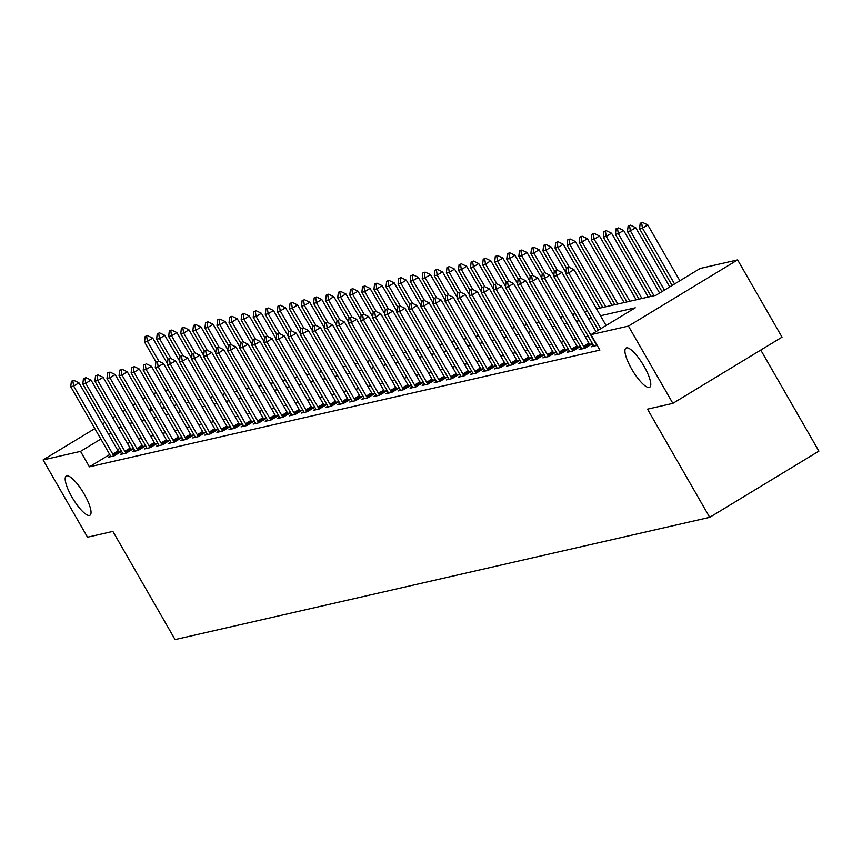 <?xml version="1.0" encoding="UTF-8"?>
<svg xmlns="http://www.w3.org/2000/svg" width="862" height="862" viewBox="0 0 862 862"><rect width="100%" height="100%" fill="white"/><g stroke="black" fill="none" stroke-linecap="round" stroke-linejoin="round"><path stroke-width="1.29" d="M631.674 369.065A22.897 6.045 58.8 0 1 625.984 348.076A22.897 6.045 58.8 0 1 644.033 366.242A22.897 6.045 58.8 0 1 649.722 387.232A22.897 6.045 58.8 0 1 631.674 369.065M71.934 497.051A22.897 6.045 58.8 0 1 66.245 476.061A22.897 6.045 58.8 0 1 84.293 494.228A22.897 6.045 58.8 0 1 89.982 515.217A22.897 6.045 58.8 0 1 71.934 497.051M760.78 350.069L818.9 451.138L709.706 517.329L175.083 639.572L112.879 531.401L87.525 537.198L43.1 459.931L94.82 428.586M153.393 393.492L156.237 392.846M165.472 390.734L168.316 390.087M596.536 308.876L655.928 295.3L700.192 268.47L737.624 259.915L628.43 326.095L591.009 334.65L635.272 307.82L600.502 315.772M628.43 326.095L672.866 403.362L782.049 337.171L737.624 259.915M109.733 454.511L89.411 466.827L599.887 350.112L591.009 334.65M588.089 336.094L585.244 336.751M576.01 338.852L573.165 339.509M563.942 341.621L561.097 342.268M551.863 344.38L549.019 345.026M539.795 347.138L536.951 347.785M527.716 349.897L524.872 350.554M515.648 352.655L512.804 353.312M503.57 355.424L500.725 356.071M491.502 358.183L488.657 358.829M479.423 360.941L476.578 361.587M467.355 363.699L464.51 364.357M455.276 366.458L452.431 367.115M443.197 369.227L440.353 369.873M431.129 371.985L428.285 372.632M419.051 374.744L416.206 375.39M406.983 377.502L404.138 378.159M394.904 380.261L392.059 380.918M382.836 383.03L379.991 383.676M370.757 385.788L367.912 386.435M358.689 388.546L355.844 389.193M346.61 391.305L343.766 391.962M334.542 394.074L331.698 394.721M322.463 396.832L319.619 397.479M310.395 399.591L307.551 400.237M298.317 402.349L295.472 403.007M286.249 405.108L283.404 405.765M274.17 407.877L271.325 408.523M262.102 410.635L259.246 411.282M250.023 413.394L247.178 414.04M237.944 416.152L235.1 416.809M225.876 418.91L223.032 419.568M213.798 421.68L210.953 422.326M201.73 424.438L198.885 425.085M189.651 427.196L186.806 427.843M177.583 429.955L174.738 430.612M165.504 432.713L162.659 433.37M153.436 435.482L150.591 436.129M141.357 438.241L138.513 438.887M129.99 442.228L127.608 443.682M119.861 448.369L117.48 449.813M110.455 455.901L108.256 457.226L114.053 455.901L121.434 451.429L118.827 452.022M122.523 453.132L120.335 454.468L126.132 453.143L133.513 448.671L130.905 449.264M134.601 450.373L132.414 451.71L138.2 450.384L145.581 445.913L142.973 446.505M146.68 447.615L144.482 448.94L150.279 447.615L157.66 443.143L155.052 443.747M158.748 444.857L156.561 446.182L162.347 444.857L169.728 440.385L167.12 440.978M170.827 442.098L168.629 443.424L174.426 442.098L181.807 437.627L179.199 438.219M182.895 439.329L180.708 440.665L186.504 439.34L193.875 434.868L191.267 435.461M194.974 436.571L192.776 437.907L198.572 436.581L205.953 432.11L203.346 432.702M207.042 433.812L204.854 435.138L210.651 433.812L218.021 429.341L215.414 429.944M219.12 431.054L216.922 432.379L222.719 431.054L230.1 426.582L227.493 427.175M231.188 428.295L229.001 429.621L234.798 428.295L242.168 423.824L239.561 424.416M243.267 425.526L241.069 426.862L246.866 425.537L254.247 421.065L251.639 421.658M255.335 422.768L253.148 424.104L258.945 422.779L266.315 418.296L263.707 418.9M267.414 420.009L265.216 421.335L271.013 420.009L278.394 415.538L275.786 416.141M279.482 417.251L277.295 418.576L283.092 417.251L290.462 412.779L287.854 413.372M291.561 414.493L289.363 415.818L295.16 414.493L302.54 410.021L299.933 410.614M303.629 411.724L301.441 413.06L307.238 411.734L314.619 407.263L312.001 407.855M315.707 408.965L313.52 410.29L319.306 408.965L326.687 404.493L324.08 405.097M327.775 406.207L325.588 407.532L331.385 406.207L338.766 401.735L336.158 402.338M339.854 403.448L337.667 404.774L343.453 403.448L350.834 398.977L348.226 399.569M351.933 400.69L349.735 402.015L355.532 400.69L362.913 396.218L360.305 396.811M364.001 397.921L361.814 399.257L367.611 397.932L374.981 393.46L372.373 394.053M376.08 395.162L373.882 396.488L379.679 395.162L387.06 390.691L384.452 391.294M388.148 392.404L385.96 393.729L391.757 392.404L399.128 387.932L396.52 388.536M400.227 389.646L398.028 390.971L403.825 389.646L411.206 385.174L408.599 385.767M412.295 386.876L410.107 388.212L415.904 386.887L423.274 382.416L420.667 383.008M424.373 384.118L422.175 385.454L427.972 384.129L435.353 379.657L432.746 380.25M436.441 381.36L434.254 382.685L440.051 381.36L447.421 376.888L444.814 377.491M448.52 378.601L446.322 379.926L452.119 378.601L459.5 374.13L456.892 374.722M460.588 375.843L458.401 377.168L464.198 375.843L471.568 371.371L468.96 371.964M472.667 373.074L470.469 374.41L476.266 373.084L483.647 368.613L481.039 369.205M484.735 370.315L482.548 371.651L488.345 370.326L495.725 365.854L493.107 366.447M496.814 367.557L494.616 368.882L500.413 367.557L507.793 363.085L505.186 363.689M508.882 364.798L506.694 366.124L512.491 364.798L519.872 360.327L517.265 360.919M520.96 362.04L518.773 363.365L524.559 362.04L531.94 357.568L529.333 358.161M533.039 359.271L530.841 360.607L536.638 359.282L544.019 354.81L541.411 355.403M545.107 356.512L542.92 357.838L548.706 356.523L556.087 352.041L553.479 352.644M557.186 353.754L554.988 355.079L560.785 353.754L568.166 349.282L565.558 349.886M569.254 350.996L567.067 352.321L572.864 350.996L580.234 346.524L577.626 347.117M581.333 348.237L579.135 349.563L584.932 348.237L592.313 343.766L589.705 344.358M593.401 345.468L591.213 346.804L597.172 345.371M102.567 423.888L104.948 422.445M112.696 417.747L115.088 416.303M122.824 411.605L125.216 410.161M132.953 405.463L135.345 404.019M143.081 399.322L145.473 397.878M672.866 403.362L647.513 409.159L709.706 517.329M89.411 466.827L80.532 451.376L43.1 459.931M121.111 426.776L118.719 428.22M110.982 432.918L108.59 434.362M100.843 439.06L80.532 451.376M591.278 317.884L588.434 318.531M579.199 320.642L576.355 321.289M567.131 323.401L564.287 324.058M555.053 326.159L552.208 326.817M542.985 328.928L540.14 329.575M530.906 331.687L528.061 332.333M518.838 334.445L515.993 335.092M506.759 337.204L503.914 337.861M494.68 339.962L491.836 340.619M482.612 342.731L479.768 343.378M470.533 345.49L467.689 346.136M458.465 348.248L455.621 348.894M446.387 351.006L443.542 351.664M434.319 353.776L431.474 354.422M422.24 356.534L419.395 357.18M410.172 359.292L407.327 359.939M398.093 362.051L395.249 362.708M386.025 364.809L383.181 365.466M373.946 367.578L371.102 368.225M361.878 370.337L359.034 370.983M349.8 373.095L346.955 373.742M337.732 375.854L334.887 376.511M325.653 378.612L322.808 379.269M313.585 381.381L310.729 382.028M301.506 384.14L298.661 384.786M289.427 386.898L286.583 387.544M277.359 389.656L274.515 390.314M265.28 392.415L262.436 393.072M253.212 395.184L250.368 395.83M241.134 397.942L238.289 398.589M229.066 400.701L226.221 401.347M216.987 403.459L214.142 404.116M204.919 406.217L202.074 406.875M192.84 408.987L189.996 409.633M180.772 411.745L177.928 412.392M168.693 414.503L165.849 415.15M156.625 417.262L153.781 417.919M144.547 420.031L141.702 420.678M132.479 422.789L129.634 423.436M149.816 411.023L152.66 410.377M161.884 408.265L164.728 407.607M173.962 405.506L176.807 404.849M186.03 402.737L188.875 402.091M198.109 399.979L200.954 399.332M210.177 397.22L213.022 396.574M222.256 394.462L225.101 393.805M234.324 391.704L237.179 391.046M246.403 388.934L249.247 388.288M258.481 386.176L261.326 385.529M270.549 383.418L273.394 382.771M282.628 380.659L285.473 380.002M294.696 377.901L297.541 377.244M306.775 375.132L309.62 374.485M318.843 372.373L321.688 371.727M330.922 369.615L333.766 368.968M342.99 366.856L345.834 366.199M355.069 364.087L357.913 363.441M367.137 361.329L369.981 360.682M379.215 358.57L382.06 357.924M391.283 355.812L394.128 355.155M403.362 353.054L406.207 352.396M415.43 350.284L418.275 349.638M427.509 347.526L430.353 346.88M439.588 344.768L442.432 344.121M451.656 342.009L454.5 341.352M463.734 339.251L466.579 338.594M475.802 336.482L478.647 335.835M487.881 333.723L490.726 333.077M499.949 330.965L502.794 330.318M512.028 328.207L514.873 327.549M524.096 325.448L526.941 324.791M536.175 322.679L539.019 322.032M548.243 319.921L551.087 319.274M560.322 317.162L563.166 316.516M572.39 314.404L575.234 313.746M584.468 311.645L587.313 310.988M171.754 396.078L169.372 397.522M161.625 402.22L159.244 403.664M151.496 408.351L149.115 409.806M72.839 380.875L71.384 381.209L72.839 380.875L73.658 386.068L78.97 382.847L118.062 450.837A3.577 0.948 -121.2 0 0 118.644 451.763L119.301 452.722M110.799 456.644L110.347 455.675A3.577 0.948 -121.2 0 0 109.851 454.727L70.759 386.736L73.658 386.068L112.75 454.058A3.577 0.948 -121.2 0 0 113.331 454.985L113.978 455.923M71.384 381.209L70.759 386.736M78.97 382.847L73.723 380.336M167.454 363.71L152.746 338.13L147.434 341.352L144.536 342.009L155.947 361.857M147.499 335.62L145.161 336.482L147.499 335.62L152.746 338.13M158.931 361.35L147.434 341.352L146.615 336.158M144.536 342.009L145.161 336.482M84.907 378.116L83.463 378.45L84.907 378.116L85.726 383.31L91.038 380.088L130.14 448.078A3.577 0.948 -121.2 0 0 130.722 449.005L131.38 449.964M122.878 453.886L122.426 452.906A3.577 0.948 -121.2 0 0 121.93 451.968L82.827 383.967L85.726 383.31L124.828 451.3A3.577 0.948 -121.2 0 0 125.41 452.227L126.057 453.153M83.463 378.45L82.827 383.967M91.038 380.088L85.791 377.578M96.986 375.358L95.531 375.681L96.986 375.358L97.805 380.551L103.117 377.33L142.208 445.32A3.577 0.948 -121.2 0 0 142.801 446.247L143.458 447.195M134.946 451.128L134.494 450.147A3.577 0.948 -121.2 0 0 133.998 449.199L94.906 381.209L97.805 380.551L136.896 448.542A3.577 0.948 -121.2 0 0 137.489 449.468L138.125 450.395M95.531 375.681L94.906 381.209M103.117 377.33L97.869 374.819M109.054 372.589L107.61 372.923L109.054 372.589L109.873 377.782L115.185 374.571L154.287 442.562A3.577 0.948 -121.2 0 0 154.869 443.488L155.526 444.436M147.025 448.359L146.572 447.389A3.577 0.948 -121.2 0 0 146.077 446.441L106.974 378.45L109.873 377.782L148.975 445.783A3.577 0.948 -121.2 0 0 149.557 446.71L150.203 447.637M107.61 372.923L106.974 378.45M115.185 374.571L109.937 372.061M179.522 360.952L164.814 335.372L159.502 338.583L156.604 339.251L168.015 359.098M159.567 332.861L157.24 333.723L159.567 332.861L164.814 335.372M171.01 358.592L159.502 338.583L158.683 333.389M156.604 339.251L157.24 333.723M191.601 358.183L176.893 332.603L171.581 335.824L168.683 336.492L180.093 356.329M171.646 330.092L169.308 330.965L171.646 330.092L176.893 332.603M183.078 355.823L171.581 335.824L170.762 330.631M168.683 336.492L169.308 330.965M203.68 355.424L188.961 329.844L183.649 333.066L180.761 333.723L192.172 353.571M183.714 327.334L181.386 328.207L183.714 327.334L188.961 329.844M195.157 353.064L183.649 333.066L182.83 327.872M180.761 333.723L181.386 328.207M121.133 369.83L119.678 370.164L121.133 369.83L121.951 375.024L127.264 371.802L166.355 439.803A3.577 0.948 -121.2 0 0 166.948 440.73L167.605 441.678M159.093 445.6L158.64 444.63A3.577 0.948 -121.2 0 0 158.145 443.682L119.053 375.692L121.951 375.024L161.043 443.014A3.577 0.948 -121.2 0 0 161.636 443.941L162.271 444.878M119.678 370.164L119.053 375.692M127.264 371.802L122.016 369.292M215.748 352.666L201.04 327.086L195.728 330.308L192.829 330.965L204.24 350.812M195.793 324.575L193.454 325.448L195.793 324.575L201.04 327.086M207.225 350.306L195.728 330.308L194.909 325.114M192.829 330.965L193.454 325.448M133.201 367.072L131.757 367.406L133.201 367.072L134.019 372.265L139.332 369.044L178.434 437.034A3.577 0.948 -121.2 0 0 179.016 437.961L179.673 438.92M171.172 442.842L170.719 441.872A3.577 0.948 -121.2 0 0 170.223 440.924L131.121 372.923L134.019 372.265L173.122 440.256A3.577 0.948 -121.2 0 0 173.704 441.182L174.35 442.12M131.757 367.406L131.121 372.923M139.332 369.044L134.084 366.533M227.827 349.907L213.119 324.327L207.807 327.549L204.908 328.207L216.319 348.054M207.861 321.817L205.533 322.679L207.861 321.817L213.119 324.327M219.304 347.548L207.807 327.549L206.977 322.356M204.908 328.207L205.533 322.679M145.279 364.314L143.825 364.648L145.279 364.314L146.098 369.507L151.41 366.285L190.502 434.276A3.577 0.948 -121.2 0 0 191.095 435.202L191.752 436.161M183.24 440.083L182.787 439.103A3.577 0.948 -121.2 0 0 182.302 438.155L143.2 370.164L146.098 369.507L185.19 437.497A3.577 0.948 -121.2 0 0 185.783 438.424L186.418 439.351M143.825 364.648L143.2 370.164M151.41 366.285L146.163 363.775M239.895 347.138L225.187 321.569L219.875 324.78L216.976 325.448L228.387 345.296M219.939 319.059L217.601 319.921L219.939 319.059L225.187 321.569M231.372 344.789L219.875 324.78L219.056 319.587M216.976 325.448L217.601 319.921M157.347 361.555L155.903 361.878L157.347 361.555L158.166 366.749L163.478 363.527L202.581 431.517A3.577 0.948 -121.2 0 0 203.163 432.444L203.82 433.392M195.318 437.325L194.866 436.344A3.577 0.948 -121.2 0 0 194.37 435.396L155.279 367.406L158.166 366.749L197.269 434.739A3.577 0.948 -121.2 0 0 197.851 435.666L198.497 436.592M155.903 361.878L155.279 367.406M163.478 363.527L158.231 361.016M251.973 344.38L237.265 318.8L231.953 322.022L229.055 322.69L240.466 342.526M232.018 316.289L229.68 317.162L232.018 316.289L237.265 318.8M243.45 342.02L231.953 322.022L231.124 316.828M229.055 322.69L229.68 317.162M169.426 358.786L167.971 359.12L169.426 358.786L170.245 363.979L175.557 360.769L214.66 428.759A3.577 0.948 -121.2 0 0 215.241 429.685L215.899 430.634M207.386 434.556L206.934 433.586A3.577 0.948 -121.2 0 0 206.449 432.638L167.347 364.648L170.245 363.979L209.347 431.981A3.577 0.948 -121.2 0 0 209.929 432.907L210.565 433.834M167.971 359.12L167.347 364.648M175.557 360.769L170.31 358.258M264.041 341.621L249.333 316.042L244.021 319.263L241.123 319.921L252.534 339.768L254.829 338.928L252.491 339.8L251.866 345.317L290.957 413.318A3.577 0.948 -121.2 0 1 291.453 414.256L291.906 415.236M244.086 313.531L241.748 314.404L244.086 313.531L249.333 316.042M255.518 339.262L244.021 319.263L243.203 314.07M241.123 319.921L241.748 314.404M181.494 356.028L180.05 356.362L181.494 356.028L182.324 361.221L187.636 357.999L226.728 426A3.577 0.948 -121.2 0 0 227.309 426.916L227.967 427.875M219.465 431.797L219.013 430.828A3.577 0.948 -121.2 0 0 218.517 429.879L179.425 361.889L182.324 361.221L221.415 429.211A3.577 0.948 -121.2 0 0 221.997 430.138L222.644 431.075M180.05 356.362L179.425 361.889M187.636 357.999L182.378 355.489M276.12 338.863L261.412 313.283L256.1 316.505L253.202 317.162L264.612 337.01M256.165 310.773L253.827 311.635L256.165 310.773L261.412 313.283M267.597 336.503L256.1 316.505L255.271 311.311M253.202 317.162L253.827 311.635M193.573 353.269L192.118 353.603L193.573 353.269L194.392 358.463L199.704 355.241L238.806 423.231A3.577 0.948 -121.2 0 0 239.388 424.158L240.045 425.117M231.544 429.039L231.081 428.069A3.577 0.948 -121.2 0 0 230.596 427.121L191.493 359.12L194.392 358.463L233.494 426.453A3.577 0.948 -121.2 0 0 234.076 427.38L234.712 428.317M192.118 353.603L191.493 359.12M199.704 355.241L194.456 352.73M288.188 336.105L273.48 310.525L268.168 313.746L265.27 314.404L276.68 334.251M268.233 308.014L265.905 308.876L268.233 308.014L273.48 310.525M279.676 333.745L268.168 313.746L267.349 308.553M265.27 314.404L265.905 308.876M205.641 350.511L204.197 350.834L205.641 350.511L206.471 355.704L211.783 352.483L250.874 420.473A3.577 0.948 -121.2 0 0 251.456 421.399L252.113 422.348M243.612 426.281L243.159 425.3A3.577 0.948 -121.2 0 0 242.664 424.352L203.572 356.362L206.471 355.704L245.562 423.695A3.577 0.948 -121.2 0 0 246.144 424.621L246.791 425.548M204.197 350.834L203.572 356.362M211.783 352.483L206.535 349.972M300.267 333.335L285.559 307.756L280.247 310.977L277.348 311.645L288.759 331.482M280.312 305.245L277.973 306.118L280.312 305.245L285.559 307.756M291.744 330.976L280.247 310.977L279.417 305.784M277.348 311.645L277.973 306.118M217.72 347.752L216.265 348.076L217.72 347.752L218.539 352.946L223.851 349.724L262.953 417.714A3.577 0.948 -121.2 0 0 263.535 418.641L264.192 419.589M255.691 423.522L255.227 422.542A3.577 0.948 -121.2 0 0 254.743 421.593L215.64 353.603L218.539 352.946L257.641 420.936A3.577 0.948 -121.2 0 0 258.223 421.863L258.869 422.789M216.265 348.076L215.64 353.603M223.851 349.724L218.603 347.214M312.335 330.577L297.627 304.997L292.315 308.219L289.416 308.887L300.827 328.724M292.38 302.487L290.052 303.359L292.38 302.487L297.627 304.997M303.823 328.217L292.315 308.219L291.496 303.025M289.416 308.887L290.052 303.359M229.788 344.983L228.344 345.317L229.788 344.983L230.617 350.177L235.929 346.966L275.021 414.956A3.577 0.948 -121.2 0 0 275.603 415.883L276.26 416.831M267.759 420.753L267.306 419.783A3.577 0.948 -121.2 0 0 266.811 418.835L227.719 350.845L230.617 350.177L269.709 418.178A3.577 0.948 -121.2 0 0 270.291 419.094L270.937 420.031M228.344 345.317L227.719 350.845M235.929 346.966L230.682 344.455M324.414 327.819L309.706 302.239L304.394 305.46L301.495 306.118L312.906 325.965M304.458 299.728L302.12 300.601L304.458 299.728L309.706 302.239M315.891 325.459L304.394 305.46L303.575 300.267M301.495 306.118L302.12 300.601M241.866 342.225L240.412 342.559L241.866 342.225L242.685 347.418L247.997 344.197L287.1 412.187A3.577 0.948 -121.2 0 0 287.682 413.113L288.339 414.072M279.838 417.995L279.385 417.025A3.577 0.948 -121.2 0 0 278.889 416.077L239.787 348.086L242.685 347.418L281.788 415.409A3.577 0.948 -121.2 0 0 282.37 416.335L283.016 417.273M240.412 342.559L239.787 348.086M247.997 344.197L242.75 341.686M336.482 325.06L321.774 299.48L316.462 302.702L313.563 303.359L324.974 323.207M316.526 296.97L314.199 297.832L316.526 296.97L321.774 299.48M327.969 322.7L316.462 302.702L315.643 297.509M313.563 303.359L314.199 297.832M253.934 339.466L254.764 344.66L260.076 341.438L299.168 409.428A3.577 0.948 -121.2 0 0 299.75 410.355L300.407 411.314M251.866 345.317L254.764 344.66L293.856 412.65A3.577 0.948 -121.2 0 0 294.438 413.577L295.084 414.514M260.076 341.438L254.829 338.928M348.56 322.302L333.853 296.722L328.541 299.933L325.642 300.601L337.053 320.448M328.605 294.211L326.267 295.073L328.605 294.211L333.853 296.722M340.037 319.942L328.541 299.933L327.722 294.739M325.642 300.601L326.267 295.073M266.013 336.708L264.569 337.031L266.013 336.708L266.832 341.902L272.144 338.68L311.247 406.67A3.577 0.948 -121.2 0 0 311.828 407.597L312.486 408.545M303.984 412.478L303.532 411.497A3.577 0.948 -121.2 0 0 303.036 410.549L263.934 342.559L266.832 341.902L305.935 409.892A3.577 0.948 -121.2 0 0 306.516 410.818L307.163 411.745M264.569 337.031L263.934 342.559M272.144 338.68L266.897 336.169M360.628 319.533L345.921 293.953L340.609 297.174L337.71 297.843L349.121 317.679M340.673 291.442L338.346 292.315L340.673 291.442L345.921 293.953M352.116 317.173L340.609 297.174L339.79 291.981M337.71 297.843L338.346 292.315M278.092 333.939L276.637 334.273L278.092 333.939L278.911 339.143L284.223 335.921L323.315 403.912A3.577 0.948 -121.2 0 0 323.897 404.838L324.554 405.786M316.052 409.719L315.6 408.739A3.577 0.948 -121.2 0 0 315.104 407.791L276.012 339.8L278.911 339.143L318.003 407.133A3.577 0.948 -121.2 0 0 318.595 408.06L319.231 408.987M276.637 334.273L276.012 339.8M284.223 335.921L278.976 333.411M372.707 316.774L357.999 291.194L352.687 294.416L349.789 295.084L361.2 314.921M352.752 288.684L350.414 289.557L352.752 288.684L357.999 291.194M364.184 314.414L352.687 294.416L351.868 289.223M349.789 295.084L350.414 289.557M290.16 331.18L288.716 331.514L290.16 331.18L290.979 336.374L296.291 333.152L335.393 401.153A3.577 0.948 -121.2 0 0 335.975 402.08L336.633 403.028M328.131 406.95L327.679 405.98A3.577 0.948 -121.2 0 0 327.183 405.032L288.08 337.042L290.979 336.374L330.081 404.364A3.577 0.948 -121.2 0 0 330.663 405.291L331.31 406.228M288.716 331.514L288.08 337.042M296.291 333.152L291.044 330.642M384.786 314.016L370.067 288.436L364.755 291.658L361.868 292.315L373.278 312.163M364.82 285.925L362.493 286.798L364.82 285.925L370.067 288.436M376.263 311.656L364.755 291.658L363.936 286.464M361.868 292.315L362.493 286.798M302.239 328.422L300.784 328.756L302.239 328.422L303.058 333.616L308.37 330.394L347.461 398.384A3.577 0.948 -121.2 0 0 348.054 399.311L348.711 400.27M340.199 404.192L339.747 403.222A3.577 0.948 -121.2 0 0 339.251 402.274L300.159 334.284L303.058 333.616L342.149 401.606A3.577 0.948 -121.2 0 0 342.742 402.532L343.378 403.47M300.784 328.756L300.159 334.284M308.37 330.394L303.122 327.883M396.854 311.257L382.146 285.678L376.834 288.899L373.936 289.557L385.346 309.404M376.899 283.167L374.561 284.029L376.899 283.167L382.146 285.678M388.331 308.898L376.834 288.899L376.015 283.706M373.936 289.557L374.561 284.029M314.307 325.664L312.863 325.998L314.307 325.664L315.126 330.857L320.438 327.635L359.54 395.626A3.577 0.948 -121.2 0 0 360.122 396.552L360.779 397.511M352.278 401.433L351.825 400.453A3.577 0.948 -121.2 0 0 351.33 399.515L312.227 331.514L315.126 330.857L354.228 398.847A3.577 0.948 -121.2 0 0 354.81 399.774L355.456 400.701M312.863 325.998L312.227 331.514M320.438 327.635L315.19 325.125M408.933 308.499L394.225 282.919L388.913 286.13L386.014 286.798L397.425 306.646M388.967 280.409L386.639 281.271L388.967 280.409L394.225 282.919M400.41 306.139L388.913 286.13L388.083 280.937M386.014 286.798L386.639 281.271M326.386 322.905L324.931 323.228L326.386 322.905L327.204 328.099L332.517 324.877L371.608 392.867A3.577 0.948 -121.2 0 0 372.201 393.794L372.858 394.742M364.346 398.675L363.893 397.694A3.577 0.948 -121.2 0 0 363.408 396.746L324.306 328.756L327.204 328.099L366.296 396.089A3.577 0.948 -121.2 0 0 366.889 397.016L367.524 397.942M324.931 323.228L324.306 328.756M332.517 324.877L327.269 322.366M421.001 305.73L406.293 280.15L400.981 283.372L398.082 284.04L409.493 303.877M401.045 277.639L398.707 278.512L401.045 277.639L406.293 280.15M412.478 303.37L400.981 283.372L400.162 278.178M398.082 284.04L398.707 278.512M338.454 320.136L337.01 320.47L338.454 320.136L339.272 325.33L344.584 322.119L383.687 390.109A3.577 0.948 -121.2 0 0 384.269 391.036L384.926 391.984M376.425 395.917L375.972 394.936A3.577 0.948 -121.2 0 0 375.476 393.988L336.385 325.998L339.272 325.33L378.375 393.331A3.577 0.948 -121.2 0 0 378.957 394.257L379.603 395.184M337.01 320.47L336.385 325.998M344.584 322.119L339.337 319.608M433.08 302.971L418.372 277.392L413.06 280.613L410.161 281.281L421.572 301.118M413.124 274.881L410.786 275.754L413.124 274.881L418.372 277.392M424.557 300.612L413.06 280.613L412.23 275.42M410.161 281.281L410.786 275.754M350.532 317.378L349.078 317.712L350.532 317.378L351.351 322.571L356.663 319.349L395.755 387.35A3.577 0.948 -121.2 0 0 396.348 388.277L397.005 389.225M388.493 393.147L388.04 392.178A3.577 0.948 -121.2 0 0 387.555 391.229L348.453 323.239L351.351 322.571L390.443 390.561A3.577 0.948 -121.2 0 0 391.036 391.488L391.671 392.425M349.078 317.712L348.453 323.239M356.663 319.349L351.416 316.839M445.148 300.213L430.44 274.633L425.128 277.855L422.229 278.512L433.64 298.36M425.192 272.123L422.854 272.995L425.192 272.123L430.44 274.633M436.625 297.853L425.128 277.855L424.309 272.661M422.229 278.512L422.854 272.995M362.6 314.619L361.156 314.953L362.6 314.619L363.43 319.813L368.731 316.591L407.834 384.581A3.577 0.948 -121.2 0 0 408.416 385.508L409.073 386.467M400.571 390.389L400.119 389.419A3.577 0.948 -121.2 0 0 399.623 388.471L360.531 320.481L363.43 319.813L402.522 387.803A3.577 0.948 -121.2 0 0 403.104 388.73L403.75 389.667M361.156 314.953L360.531 320.481M368.731 316.591L363.484 314.08M457.226 297.455L442.518 271.875L437.206 275.097L434.308 275.754L445.719 295.601M437.271 269.364L434.933 270.226L437.271 269.364L442.518 271.875M448.703 295.095L437.206 275.097L436.377 269.903M434.308 275.754L434.933 270.226M374.679 311.861L373.224 312.195L374.679 311.861L375.498 317.054L380.81 313.833L419.913 381.823A3.577 0.948 -121.2 0 0 420.494 382.75L421.152 383.709M412.639 387.631L412.187 386.65A3.577 0.948 -121.2 0 0 411.702 385.713L372.599 317.712L375.498 317.054L414.6 385.045A3.577 0.948 -121.2 0 0 415.182 385.971L415.818 386.898M373.224 312.195L372.599 317.712M380.81 313.833L375.563 311.322M469.294 294.696L454.586 269.116L449.274 272.327L446.376 272.995L457.787 292.843M449.339 266.606L447.001 267.468L449.339 266.606L454.586 269.116M460.782 292.337L449.274 272.327L448.455 267.134M446.376 272.995L447.001 267.468M386.747 309.102L385.303 309.426L386.747 309.102L387.577 314.296L392.889 311.074L431.981 379.064A3.577 0.948 -121.2 0 0 432.562 379.991L433.22 380.939M424.718 384.872L424.266 383.892A3.577 0.948 -121.2 0 0 423.77 382.943L384.678 314.953L387.577 314.296L426.668 382.286A3.577 0.948 -121.2 0 0 427.25 383.213L427.897 384.14M385.303 309.426L384.678 314.953M392.889 311.074L387.641 308.564M481.373 291.927L466.665 266.347L461.353 269.569L458.455 270.237L469.865 290.074M461.418 263.837L459.08 264.709L461.418 263.837L466.665 266.347M472.85 289.567L461.353 269.569L460.523 264.375M458.455 270.237L459.08 264.709M398.826 306.333L397.371 306.667L398.826 306.333L399.645 311.527L404.957 308.316L444.059 376.306A3.577 0.948 -121.2 0 0 444.641 377.233L445.298 378.181M436.797 382.103L436.334 381.133A3.577 0.948 -121.2 0 0 435.849 380.185L396.746 312.195L399.645 311.527L438.747 379.528A3.577 0.948 -121.2 0 0 439.329 380.454L439.965 381.381M397.371 306.667L396.746 312.195M404.957 308.316L399.709 305.805M493.441 289.169L478.733 263.589L473.421 266.811L470.523 267.468L481.933 287.315M473.486 261.078L471.158 261.951L473.486 261.078L478.733 263.589M484.929 286.809L473.421 266.811L472.602 261.617M470.523 267.468L471.158 261.951M410.894 303.575L409.45 303.909L410.894 303.575L411.724 308.768L417.036 305.547L456.127 373.548A3.577 0.948 -121.2 0 0 456.709 374.474L457.366 375.423M448.865 379.345L448.412 378.375A3.577 0.948 -121.2 0 0 447.917 377.427L408.825 309.436L411.724 308.768L450.815 376.759A3.577 0.948 -121.2 0 0 451.397 377.685L452.044 378.623M409.45 303.909L408.825 309.436M417.036 305.547L411.788 303.036M505.52 286.41L490.812 260.83L485.5 264.052L482.601 264.709L494.012 284.557M485.565 258.32L483.226 259.182L485.565 258.32L490.812 260.83M496.997 284.051L485.5 264.052L484.681 258.859M482.601 264.709L483.226 259.182M422.973 300.816L421.518 301.15L422.973 300.816L423.792 306.01L429.104 302.788L468.206 370.779A3.577 0.948 -121.2 0 0 468.788 371.705L469.445 372.664M460.944 376.586L460.491 375.616A3.577 0.948 -121.2 0 0 459.996 374.668L420.893 306.667L423.792 306.01L462.894 374A3.577 0.948 -121.2 0 0 463.476 374.927L464.122 375.864M421.518 301.15L420.893 306.667M429.104 302.788L423.856 300.278M517.588 283.652L502.88 258.072L497.568 261.294L494.669 261.951L506.08 281.799M497.633 255.561L495.305 256.423L497.633 255.561L502.88 258.072M509.076 281.292L497.568 261.294L496.749 256.1M494.669 261.951L495.305 256.423M435.041 298.058L433.597 298.392L435.041 298.058L435.87 303.252L441.182 300.03L480.274 368.02A3.577 0.948 -121.2 0 0 480.856 368.947L481.513 369.895M473.012 373.828L472.559 372.847A3.577 0.948 -121.2 0 0 472.064 371.899L432.972 303.909L435.87 303.252L474.962 371.242A3.577 0.948 -121.2 0 0 475.544 372.168L476.19 373.095M433.597 298.392L432.972 303.909M441.182 300.03L435.935 297.519M529.667 280.883L514.959 255.314L509.647 258.525L506.748 259.193L518.159 279.04M509.711 252.803L507.373 253.665L509.711 252.803L514.959 255.314M521.144 278.534L509.647 258.525L508.828 253.331M506.748 259.193L507.373 253.665M447.119 295.3L445.676 295.623L447.119 295.3L447.938 300.493L453.25 297.271L492.353 365.262A3.577 0.948 -121.2 0 0 492.935 366.188L493.592 367.137M485.09 371.069L484.638 370.089A3.577 0.948 -121.2 0 0 484.142 369.141L445.04 301.15L447.938 300.493L487.041 368.483A3.577 0.948 -121.2 0 0 487.623 369.41L488.269 370.337M445.676 295.623L445.04 301.15M453.25 297.271L448.003 294.761M541.735 278.124L527.027 252.544L521.715 255.766L518.816 256.434L530.227 276.271M521.779 250.034L519.452 250.907L521.779 250.034L527.027 252.544M533.222 275.765L521.715 255.766L520.896 250.573M518.816 256.434L519.452 250.907M459.198 292.53L457.744 292.864L459.198 292.53L460.017 297.724L465.329 294.513L504.421 362.503A3.577 0.948 -121.2 0 0 505.003 363.43L505.66 364.378M497.158 368.3L496.706 367.331A3.577 0.948 -121.2 0 0 496.21 366.382L457.119 298.392L460.017 297.724L499.109 365.725A3.577 0.948 -121.2 0 0 499.691 366.652L500.337 367.578M457.744 292.864L457.119 298.392M465.329 294.513L460.082 292.002M553.813 275.366L539.106 249.786L533.793 253.008L530.895 253.665L542.306 273.513M533.858 247.275L531.52 248.148L533.858 247.275L539.106 249.786M545.29 273.006L533.793 253.008L532.975 247.814M530.895 253.665L531.52 248.148M471.266 289.772L469.822 290.106L471.266 289.772L472.085 294.966L477.397 291.744L516.5 359.745A3.577 0.948 -121.2 0 0 517.081 360.661L517.739 361.62M509.237 365.542L508.785 364.572A3.577 0.948 -121.2 0 0 508.289 363.624L469.187 295.634L472.085 294.966L511.188 362.956A3.577 0.948 -121.2 0 0 511.769 363.883L512.416 364.82M469.822 290.106L469.187 295.634M477.397 291.744L472.15 289.233M565.892 272.607L551.174 247.028L545.861 250.249L542.963 250.907L554.385 270.754M545.926 244.517L543.599 245.379L545.926 244.517L551.174 247.028M557.369 270.248L545.861 250.249L545.043 245.056M542.963 250.907L543.599 245.379M483.345 287.014L481.89 287.348L483.345 287.014L484.164 292.207L489.476 288.985L528.568 356.976A3.577 0.948 -121.2 0 0 529.16 357.902L529.818 358.861M521.305 362.783L520.853 361.814A3.577 0.948 -121.2 0 0 520.357 360.866L481.265 292.864L484.164 292.207L523.256 360.197A3.577 0.948 -121.2 0 0 523.848 361.124L524.484 362.062M481.89 287.348L481.265 292.864M489.476 288.985L484.228 286.475M599.952 308.1L563.252 244.269L557.94 247.491L555.042 248.148L566.453 267.996M558.005 241.759L555.667 242.621L558.005 241.759L563.252 244.269M569.437 267.489L557.94 247.491L557.121 242.287M555.042 248.148L555.667 242.621M495.413 284.255L493.969 284.579L495.413 284.255L496.232 289.449L501.544 286.227L540.646 354.217A3.577 0.948 -121.2 0 0 541.228 355.144L541.886 356.092M533.384 360.025L532.932 359.045A3.577 0.948 -121.2 0 0 532.436 358.096L493.333 290.106L496.232 289.449L535.334 357.439A3.577 0.948 -121.2 0 0 535.916 358.366L536.563 359.292M493.969 284.579L493.333 290.106M501.544 286.227L496.296 283.717M612.031 305.342L575.32 241.5L570.008 244.722L567.121 245.39L602.807 307.443M570.073 238.989L567.746 239.862L570.073 238.989L575.32 241.5M605.695 306.786L570.008 244.722L569.189 239.528M567.121 245.39L567.746 239.862M507.492 281.497L506.037 281.82L507.492 281.497L508.311 286.69L513.623 283.469L552.714 351.459A3.577 0.948 -121.2 0 0 553.307 352.386L553.964 353.334M545.452 357.267L545 356.286A3.577 0.948 -121.2 0 0 544.504 355.338L505.412 287.348L508.311 286.69L547.402 354.681A3.577 0.948 -121.2 0 0 547.995 355.607L548.631 356.534M506.037 281.82L505.412 287.348M513.623 283.469L508.375 280.958M624.11 302.573L587.399 238.742L582.087 241.963L579.189 242.631L614.875 304.685M582.152 236.231L579.814 237.104L582.152 236.231L587.399 238.742M617.774 304.027L582.087 241.963L581.268 236.77M579.189 242.631L579.814 237.104M519.56 278.728L518.116 279.062L519.56 278.728L520.379 283.921L525.691 280.7L564.793 348.701A3.577 0.948 -121.2 0 0 565.375 349.627L566.032 350.575M557.531 354.497L557.078 353.528A3.577 0.948 -121.2 0 0 556.583 352.58L517.48 284.589L520.379 283.921L559.481 351.922A3.577 0.948 -121.2 0 0 560.063 352.838L560.709 353.776M518.116 279.062L517.48 284.589M525.691 280.7L520.443 278.2M636.178 299.814L599.478 235.983L594.166 239.205L591.267 239.862L626.954 301.926M594.22 233.473L591.892 234.345L594.22 233.473L599.478 235.983M629.842 301.269L594.166 239.205L593.336 234.011M591.267 239.862L591.892 234.345M531.638 275.969L530.184 276.303L531.638 275.969L532.457 281.163L537.769 277.941L576.861 345.931A3.577 0.948 -121.2 0 0 577.454 346.858L578.111 347.817M569.599 351.739L569.146 350.769A3.577 0.948 -121.2 0 0 568.661 349.821L529.559 281.831L532.457 281.163L571.549 349.153A3.577 0.948 -121.2 0 0 572.142 350.08L572.777 351.017M530.184 276.303L529.559 281.831M537.769 277.941L532.522 275.431M648.256 297.056L611.546 233.225L606.234 236.447L603.335 237.104L639.022 299.168M606.298 230.714L603.96 231.576L606.298 230.714L611.546 233.225M641.921 298.5L606.234 236.447L605.415 231.253M603.335 237.104L603.96 231.576M543.707 273.211L542.263 273.545L543.707 273.211L544.525 278.404L549.837 275.183L588.94 343.173A3.577 0.948 -121.2 0 0 589.522 344.1L590.179 345.059M581.678 348.981L581.225 348A3.577 0.948 -121.2 0 0 580.729 347.063L541.638 279.062L544.525 278.404L583.628 346.395A3.577 0.948 -121.2 0 0 584.21 347.321L584.856 348.259M542.263 273.545L541.638 279.062M549.837 275.183L544.59 272.672M659.613 293.069L623.625 230.466L618.313 233.677L615.414 234.345L651.101 296.409M618.377 227.956L616.039 228.818L618.377 227.956L623.625 230.466M653.999 295.741L618.313 233.677L617.483 228.484M615.414 234.345L616.039 228.818M595.965 331.644L561.916 272.424L556.604 275.646L595.707 343.636A3.577 0.948 -121.2 0 0 596.288 344.563L596.924 345.49M554.331 270.776L556.669 269.914L554.331 270.776L553.706 276.303L592.808 344.294A3.577 0.948 -121.2 0 1 593.293 345.242L593.746 346.222M555.785 270.452L556.604 275.646L553.706 276.303M561.916 272.424L556.669 269.914M669.752 286.927L635.693 227.697L630.381 230.919L627.482 231.587L662.005 291.615M630.445 225.187L628.107 226.059L630.445 225.187L635.693 227.697M664.44 290.149L630.381 230.919L629.562 225.725M627.482 231.587L628.107 226.059M567.853 267.683L566.409 268.017L567.853 267.683L568.683 272.877L573.995 269.666L606.105 325.502M598.357 330.2L565.784 273.545L568.683 272.877L600.792 328.724M566.409 268.017L565.784 273.545M573.995 269.666L568.737 267.155M679.881 280.786L647.771 224.939L642.459 228.161L639.561 228.829L672.134 285.473M642.524 222.428L640.186 223.301L642.524 222.428L647.771 224.939M674.569 284.007L642.459 228.161L641.63 222.967M639.561 228.829L640.186 223.301M113.331 454.985L118.644 451.763M112.75 454.058L118.062 450.837M125.41 452.227L130.722 449.005M124.828 451.3L130.14 448.078M137.489 449.468L142.801 446.247M136.896 448.542L142.208 445.32M149.557 446.71L154.869 443.488M148.975 445.783L154.287 442.562M161.636 443.941L166.948 440.73M161.043 443.014L166.355 439.803M173.704 441.182L179.016 437.961M173.122 440.256L178.434 437.034M185.783 438.424L191.095 435.202M185.19 437.497L190.502 434.276M197.851 435.666L203.163 432.444M197.269 434.739L202.581 431.517M209.929 432.907L215.241 429.685M209.347 431.981L214.66 428.759M221.997 430.138L227.309 426.916M221.415 429.211L226.728 426M234.076 427.38L239.388 424.158M233.494 426.453L238.806 423.231M246.144 424.621L251.456 421.399M245.562 423.695L250.874 420.473M258.223 421.863L263.535 418.641M257.641 420.936L262.953 417.714M270.291 419.094L275.603 415.883M269.709 418.178L275.021 414.956M282.37 416.335L287.682 413.113M281.788 415.409L287.1 412.187M294.438 413.577L299.75 410.355M293.856 412.65L299.168 409.428M306.516 410.818L311.828 407.597M305.935 409.892L311.247 406.67M318.595 408.06L323.897 404.838M318.003 407.133L323.315 403.912M330.663 405.291L335.975 402.08M330.081 404.364L335.393 401.153M342.742 402.532L348.054 399.311M342.149 401.606L347.461 398.384M354.81 399.774L360.122 396.552M354.228 398.847L359.54 395.626M366.889 397.016L372.201 393.794M366.296 396.089L371.608 392.867M378.957 394.257L384.269 391.036M378.375 393.331L383.687 390.109M391.036 391.488L396.348 388.277M390.443 390.561L395.755 387.35M403.104 388.73L408.416 385.508M402.522 387.803L407.834 384.581M415.182 385.971L420.494 382.75M414.6 385.045L419.913 381.823M427.25 383.213L432.562 379.991M426.668 382.286L431.981 379.064M439.329 380.454L444.641 377.233M438.747 379.528L444.059 376.306M451.397 377.685L456.709 374.474M450.815 376.759L456.127 373.548M463.476 374.927L468.788 371.705M462.894 374L468.206 370.779M475.544 372.168L480.856 368.947M474.962 371.242L480.274 368.02M487.623 369.41L492.935 366.188M487.041 368.483L492.353 365.262M499.691 366.652L505.003 363.43M499.109 365.725L504.421 362.503M511.769 363.883L517.081 360.661M511.188 362.956L516.5 359.745M523.848 361.124L529.16 357.902M523.256 360.197L528.568 356.976M535.916 358.366L541.228 355.144M535.334 357.439L540.646 354.217M547.995 355.607L553.307 352.386M547.402 354.681L552.714 351.459M560.063 352.838L565.375 349.627M559.481 351.922L564.793 348.701M572.142 350.08L577.454 346.858M571.549 349.153L576.861 345.931M584.21 347.321L589.522 344.1M583.628 346.395L588.94 343.173"/></g></svg>
